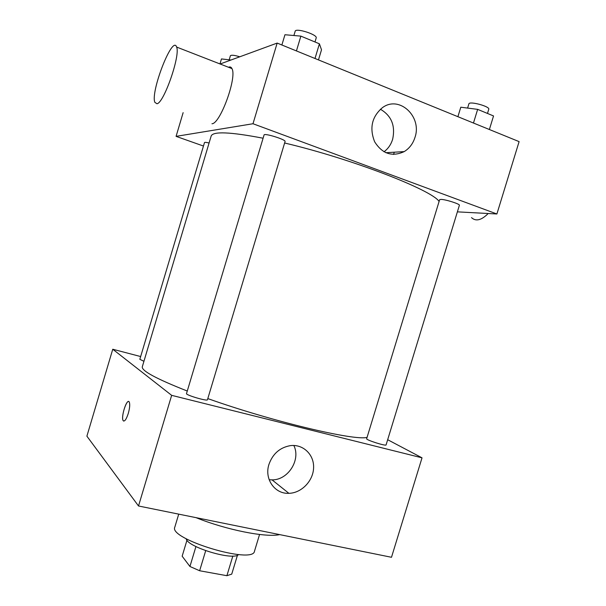 <?xml version="1.0" encoding="UTF-8"?>
<svg xmlns="http://www.w3.org/2000/svg" width="606" height="606" viewBox="0 0 606 606"><rect width="100%" height="100%" fill="white"/><g stroke="black" fill="none" stroke-linecap="round" stroke-linejoin="round"><path stroke-width="0.91" d="M232.84 556.028L226.894 575.7L199.639 570.754L189.936 566.489L182.156 556.21L186.974 540.196M226.894 575.7L231.734 574.124L237.461 555.217M238.582 554.566C233.28 560.959 187.087 547.013 186.209 538.749M205.692 550.695L199.639 570.754M195.935 546.567L189.936 566.489M259.565 534.477L254.49 551.21C253.3 564.686 168.347 539.037 174.808 527.159L178.725 514.146M279.684 534.613C266.102 537.764 226.28 529.909 196.033 517.653M387.673 439.714L422.026 457.833L391.491 557.285L138.516 505.987L86.893 436.168L112.754 349.245L140.66 356.548M386.09 444.895C386.173 446.41 365.713 439.918 366.653 438.729L439.63 199.7L441.032 199.404C445.668 199.412 460.31 204.116 459.386 205.298L386.09 444.895M209.093 142.993C206.252 142.334 204.722 142.19 204.495 142.561L139.834 359.305L143.94 361.297M422.026 457.833L171.657 395.339L112.754 349.245M207.457 399.763C207.547 401.513 185.474 395.021 186.504 393.589L264.065 134.979C264.118 132.79 286.244 139.683 285.07 141.516L207.457 399.763M367.069 437.373C354.828 441.054 271.882 421.435 207.813 398.589M187.269 391.029C156.424 378.879 141.433 370.796 142.296 366.789L211.161 136.047C212.948 131.184 230.257 131.911 263.087 138.221M268.95 464.378C272.768 453.75 279.919 447.493 290.395 445.63C303.167 443.963 314.173 454.644 313.597 467.779C313.241 480.906 301.515 493.095 288.888 493.322C274.76 494.132 264.118 478.96 268.95 464.378M171.657 395.339L138.516 505.987M128.29 413.428C126.237 419.579 124.51 421.958 123.116 420.579C120.708 416.928 127.124 397.536 129.26 402.043C130.101 404.225 129.775 408.02 128.29 413.428M269.155 479.732L272.049 479.876C288.145 480.172 301.053 459.674 293.819 445.471M128.684 401.528C125.98 400.377 120.988 417.473 123.124 420.587L123.7 421.094M284.623 143.008C351.359 158.719 431.487 189.784 439.1 201.427M457.378 211.858L496.89 213.979L252.997 123.738L176.081 136.365L203.457 146.046M183.133 112.648L176.081 136.365M394.264 152.204L393.574 154.454M496.89 213.979L519.107 141.622L277.162 43.079L220.137 63.994M277.162 43.079L252.997 123.738M414.951 137.464C412.959 143.728 409.376 148.44 404.194 151.606C392.135 157.136 382.288 153.856 374.637 141.766C369.274 128.086 371.857 116.731 382.401 107.686C399.248 94.953 422.359 116.632 414.951 137.464M228.507 67.258C230.038 66.569 231.189 67.016 231.946 68.599C237.272 77.212 220.205 123.927 211.964 123.753M471.529 217.637C475.854 221.667 481.414 220.289 488.201 213.509M156.939 103.74L154.871 102.353C150.212 92.15 172.687 34.292 176.619 47.056C180.588 55.297 163.794 103.353 156.939 103.74M380.401 109.231C391.506 115.754 395.574 125.806 392.612 139.388C390.976 144.599 388.105 148.743 383.999 151.795M489.383 129.517L493.534 115.951L477.649 109.368L460.795 107.209L457.901 116.693M477.649 109.368L473.468 123.033M467.605 108.08L468.877 103.906C469.241 100.801 490.178 106.444 488.762 109.269L487.482 113.443M318.476 59.903L321.513 49.806L319.407 43.806L300.871 36.125L284.949 34.739L281.873 44.995M319.407 43.806L314.999 58.487M300.871 36.125L296.432 50.927M293.895 35.519L295.167 31.254C295.66 27.603 317.809 34.663 316.196 37.951L314.991 41.973M231 60.009L221.463 58.933L219.97 63.933M229.182 59.805L230.386 55.782C231.25 54.813 234.378 55.146 239.771 56.79M288.888 493.322L272.049 479.876M231.946 68.599L176.619 47.056M385.802 152.712L404.194 151.606"/></g></svg>
